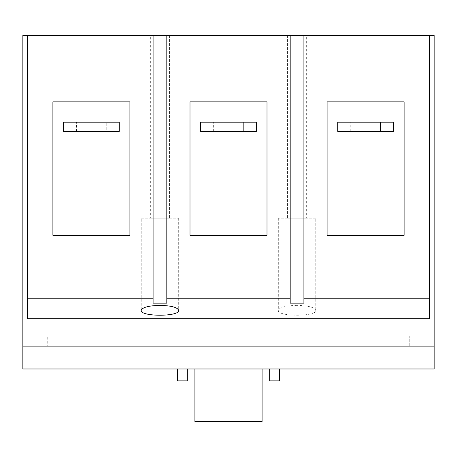 <?xml version="1.0" encoding="UTF-8"?>
<svg xmlns="http://www.w3.org/2000/svg" width="457" height="457" viewBox="0 0 457 457"><rect width="100%" height="100%" fill="white"/><g stroke="black" fill="none" stroke-linecap="round" stroke-linejoin="round"><path stroke-width="0.34" stroke-dasharray="2.29 1.71" d="M106.253 131.342L76.547 131.342L106.253 131.342L76.547 131.342L106.253 131.342L106.253 122.202L76.547 122.202L106.253 122.202L76.547 122.202L106.253 122.202L106.253 131.342M63.523 131.342L119.277 131.342L63.523 131.342L119.277 131.342L119.277 122.202L119.277 131.342L119.277 122.202L63.523 122.202L63.523 131.342L63.523 122.202L119.277 122.202L63.523 122.202L63.523 131.342M243.353 131.342L213.648 131.342L243.353 131.342L243.353 122.202L213.648 122.202L243.353 122.202L213.648 122.202L243.353 122.202L243.353 131.342L213.648 131.342L243.353 131.342M200.623 131.342L256.377 131.342L256.377 122.202L200.623 122.202L256.377 122.202L256.377 131.342L200.623 131.342L256.377 131.342L256.377 122.202L200.623 122.202L200.623 131.342M409.244 335.849L409.244 346.132L22.85 346.132L22.85 368.982L434.15 368.982L434.15 346.132L409.244 346.132L409.244 335.849L47.757 335.849L47.757 346.132L47.757 335.849M22.85 346.132L22.85 35.372L434.15 35.372L434.15 346.132L22.85 346.132L434.15 346.132M337.723 122.202L393.477 122.202L337.723 122.202L337.723 131.342L393.477 131.342L393.477 122.202L393.477 131.342L337.723 131.342L337.723 122.202L337.723 131.342L393.477 131.342L393.477 122.202L337.723 122.202M429.58 35.372L27.42 35.372L153.095 35.372L153.095 303.162L153.095 35.372L290.195 35.372L290.195 303.162L290.195 35.372L303.905 35.372L303.905 303.162L303.905 35.372L429.58 35.372L27.42 35.372L429.58 35.372L429.58 318.712L429.58 35.372L429.58 318.712L27.42 318.712L27.42 35.372M279.644 368.982L269.67 368.982L279.644 368.982L279.644 380.864M177.356 368.982L187.33 368.982L177.356 368.982L177.356 380.864M409.244 336.992L47.757 336.992L409.244 336.992M408.101 336.992L48.899 336.992L48.899 346.166L48.899 336.992L408.101 336.992L408.101 346.166L408.101 336.992M187.33 380.864L187.33 368.982M269.67 380.864L269.67 368.982M408.101 346.166L48.899 346.166L408.101 346.166M380.453 122.202L350.748 122.202L380.453 122.202L350.748 122.202L380.453 122.202L380.453 131.342L350.748 131.342L380.453 131.342L380.453 122.202M380.453 131.342L350.748 131.342L380.453 131.342M166.805 35.372L166.805 303.162L166.805 35.372L166.805 303.162L153.095 303.162L153.095 35.372M150.353 35.372L169.547 35.372L150.353 35.372L150.353 218.172L169.547 218.172L150.353 218.172M141.213 218.172L178.687 218.172L141.213 218.172L141.213 310.383M52.898 101.865L129.902 101.865L129.902 235.309L129.902 101.865L52.898 101.865L129.902 101.865L129.902 235.309L52.898 235.309L129.902 235.309L52.898 235.309L52.898 101.865M404.102 235.309L404.102 101.865L327.098 101.865L404.102 101.865L404.102 235.309L327.098 235.309L327.098 101.865L404.102 101.865L404.102 235.309L327.098 235.309L404.102 235.309M267.002 235.309L267.002 101.865L267.002 235.309L267.002 101.865L189.998 101.865L267.002 101.865L189.998 101.865L189.998 235.309L267.002 235.309L189.998 235.309L189.998 101.865L189.998 235.309L267.002 235.309M303.905 35.372L303.905 303.162L290.195 303.162L290.195 35.372M297.05 305.367C285.694 305.67 279.444 307.344 278.313 310.383C277.41 316.832 316.69 316.832 315.787 310.383C314.656 307.344 308.406 305.67 297.05 305.367M303.905 298.752L429.58 298.752M27.42 298.752L153.095 298.752M166.805 298.752L290.195 298.752M306.647 35.372L287.453 35.372L306.647 35.372L306.647 218.172L287.453 218.172L306.647 218.172M315.787 218.172L278.313 218.172L315.787 218.172L315.787 310.383M327.098 235.309L327.098 101.865L327.098 235.309M262.09 421.628L262.09 368.982L194.911 368.982L194.911 421.628M262.09 421.554L194.911 421.554M262.09 368.982L194.911 368.982M350.748 131.342L350.748 122.202L350.748 131.342M213.648 131.342L213.648 122.202L213.648 131.342M76.547 131.342L76.547 122.202L76.547 131.342M178.687 218.172L178.687 310.383M169.547 35.372L169.547 218.172M278.313 218.172L278.313 310.383M287.453 35.372L287.453 218.172"/><path stroke-width="0.69" d="M119.277 131.342L63.523 131.342L63.523 122.202L119.277 122.202L119.277 131.342M434.15 346.132L434.15 35.372L22.85 35.372L22.85 368.982L434.15 368.982L434.15 346.132L22.85 346.132M187.33 368.982L187.33 380.864L177.356 380.864L177.356 368.982M269.67 368.982L269.67 380.864L279.644 380.864L279.644 368.982M393.477 131.342L337.723 131.342L337.723 122.202L393.477 122.202L393.477 131.342M256.377 122.202L256.377 131.342L200.623 131.342L200.623 122.202L256.377 122.202M153.095 35.372L153.095 303.162L166.805 303.162L166.805 35.372M290.195 35.372L290.195 303.162L303.905 303.162L303.905 35.372M159.95 305.367C171.306 305.67 177.556 307.344 178.687 310.383C179.59 316.832 140.31 316.832 141.213 310.383C142.344 307.344 148.594 305.67 159.95 305.367M153.095 298.752L27.42 298.752L27.42 318.712L429.58 318.712L429.58 298.752L303.905 298.752M290.195 298.752L166.805 298.752M129.902 101.865L52.898 101.865L52.898 235.309L129.902 235.309L129.902 101.865M404.102 235.309L404.102 101.865L327.098 101.865L327.098 235.309L404.102 235.309M267.002 235.309L267.002 101.865L189.998 101.865L189.998 235.309L267.002 235.309M429.58 35.372L429.58 298.752M27.42 35.372L27.42 298.752M194.911 368.982L194.911 421.628L262.09 421.628L262.09 368.982"/></g></svg>

